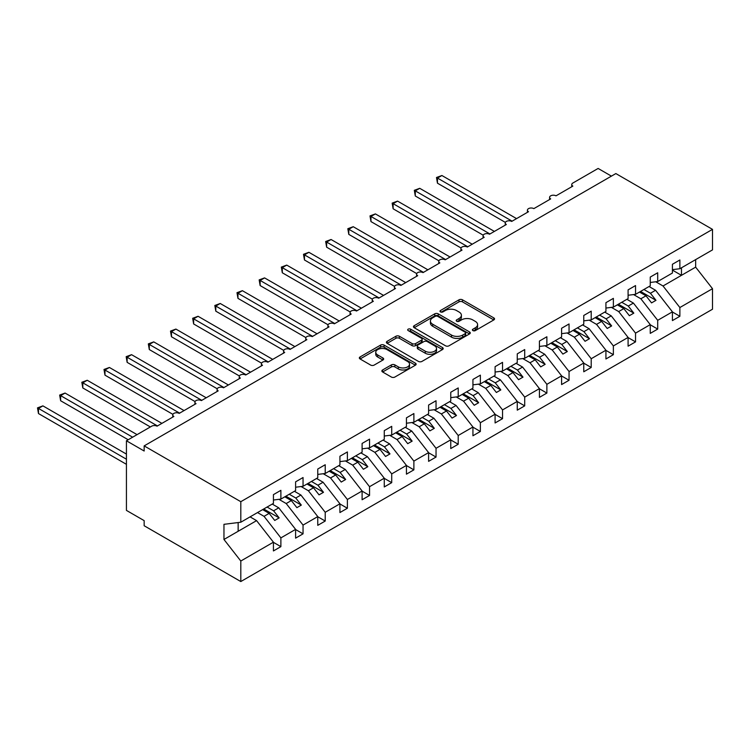<?xml version="1.0" encoding="UTF-8"?>
<svg xmlns="http://www.w3.org/2000/svg" width="750" height="750" viewBox="0 0 750 750"><rect width="100%" height="100%" fill="white"/><g stroke="black" fill="none" stroke-linecap="round" stroke-linejoin="round"><path stroke-width="1.12" d="M472.894 330.6A1.725 0.994 0 0 0 475.331 330.6L493.819 319.922A2.466 1.425 0 0 0 494.541 318.919A2.466 1.425 0 0 0 493.819 317.906L462.488 299.822A2.466 1.425 0 0 0 459.009 299.822L440.512 310.5A1.725 0.994 0 0 0 440.006 311.203A1.725 0.994 0 0 0 440.512 311.906A1.725 0.994 0 0 0 442.95 311.906L445.35 310.519A7.875 4.547 0 0 1 456.488 310.519L459.094 312.028A7.875 4.547 0 0 1 461.4 315.244A7.875 4.547 0 0 1 459.094 318.459L456.703 319.847A1.725 0.994 0 0 0 456.197 320.55A1.725 0.994 0 0 0 456.703 321.253A1.725 0.994 0 0 0 459.141 321.253L461.531 319.866A7.875 4.547 0 0 1 472.669 319.866L475.284 321.375A7.875 4.547 0 0 1 477.591 324.591A7.875 4.547 0 0 1 475.284 327.806L472.894 329.194A1.725 0.994 0 0 0 472.387 329.897A1.725 0.994 0 0 0 472.894 330.6L472.894 329.194M382.594 369.966A2.466 1.425 0 0 0 381.872 370.969A2.466 1.425 0 0 0 382.594 371.972L391.388 377.053A2.466 1.425 0 0 0 394.866 377.053L415.406 365.194A2.466 1.425 0 0 0 416.128 364.191A2.466 1.425 0 0 0 415.406 363.178L384.075 345.094A2.466 1.425 0 0 0 380.597 345.094L360.056 356.953A2.466 1.425 0 0 0 359.334 357.956A2.466 1.425 0 0 0 360.056 358.959L370.678 365.091A2.466 1.425 0 0 0 374.156 365.091L382.941 360.019A2.466 1.425 0 0 0 383.663 359.006A2.466 1.425 0 0 0 382.941 358.003L377.681 354.966A6.581 3.806 0 0 1 375.75 352.275A6.581 3.806 0 0 1 379.819 348.769A6.581 3.806 0 0 1 386.991 349.594L407.616 361.5A6.581 3.806 0 0 1 409.547 364.191A6.581 3.806 0 0 1 405.478 367.697A6.581 3.806 0 0 1 398.306 366.872L394.866 364.894A2.466 1.425 0 0 0 391.388 364.894L382.594 369.966L382.594 371.972M672.422 269.653L679.875 268.725L712.5 249.891L712.5 229.369L615.853 173.569L144.159 445.894L144.159 451.012L126.431 440.775L151.697 426.188A3.759 2.175 0 0 1 157.022 426.188L173.869 416.466A3.759 2.175 0 0 1 172.762 414.928A3.759 2.175 0 0 1 175.087 412.922A3.759 2.175 0 0 1 179.184 413.391L196.031 403.669A3.759 2.175 0 0 1 194.925 402.131A3.759 2.175 0 0 1 197.25 400.125A3.759 2.175 0 0 1 201.347 400.594L218.194 390.872A3.759 2.175 0 0 1 217.097 389.334A3.759 2.175 0 0 1 219.412 387.328A3.759 2.175 0 0 1 223.519 387.797L240.366 378.075A3.759 2.175 0 0 1 239.259 376.537A3.759 2.175 0 0 1 241.584 374.531A3.759 2.175 0 0 1 245.681 375L262.528 365.269A3.759 2.175 0 0 1 261.431 363.741A3.759 2.175 0 0 1 263.747 361.734A3.759 2.175 0 0 1 267.853 362.203L284.691 352.472A3.759 2.175 0 0 1 283.594 350.944A3.759 2.175 0 0 1 285.919 348.938A3.759 2.175 0 0 1 290.016 349.406L306.863 339.675A3.759 2.175 0 0 1 305.756 338.147A3.759 2.175 0 0 1 308.081 336.141A3.759 2.175 0 0 1 312.178 336.609L329.025 326.878A3.759 2.175 0 0 1 327.928 325.35A3.759 2.175 0 0 1 330.244 323.334A3.759 2.175 0 0 1 334.35 323.812L351.197 314.081A3.759 2.175 0 0 1 350.091 312.544A3.759 2.175 0 0 1 352.416 310.538A3.759 2.175 0 0 1 356.512 311.016L373.359 301.284A3.759 2.175 0 0 1 372.253 299.747A3.759 2.175 0 0 1 374.578 297.741A3.759 2.175 0 0 1 378.675 298.219L395.522 288.488A3.759 2.175 0 0 1 394.425 286.95A3.759 2.175 0 0 1 396.75 284.944A3.759 2.175 0 0 1 400.847 285.422L417.694 275.691A3.759 2.175 0 0 1 416.588 274.153A3.759 2.175 0 0 1 418.912 272.147A3.759 2.175 0 0 1 423.009 272.616L439.856 262.894A3.759 2.175 0 0 1 438.759 261.356A3.759 2.175 0 0 1 441.075 259.35A3.759 2.175 0 0 1 445.181 259.819L462.028 250.097A3.759 2.175 0 0 1 460.922 248.559A3.759 2.175 0 0 1 463.247 246.553A3.759 2.175 0 0 1 467.344 247.022L484.191 237.3A3.759 2.175 0 0 1 483.084 235.762A3.759 2.175 0 0 1 485.409 233.756A3.759 2.175 0 0 1 489.506 234.225L506.353 224.503A3.759 2.175 0 0 1 505.256 222.966A3.759 2.175 0 0 1 507.572 220.959A3.759 2.175 0 0 1 511.678 221.428L528.525 211.706A3.759 2.175 0 0 1 527.419 210.169A3.759 2.175 0 0 1 529.744 208.162A3.759 2.175 0 0 1 533.841 208.631L550.688 198.909A3.759 2.175 0 0 1 549.591 197.372A3.759 2.175 0 0 1 551.906 195.366A3.759 2.175 0 0 1 556.003 195.834L572.85 186.113A3.759 2.175 180 0 1 571.753 184.575A3.759 2.175 180 0 1 572.85 183.038L598.125 168.45L611.419 176.128M712.5 229.369L240.806 501.694L144.159 445.894M445.519 345.797A2.466 1.425 0 0 0 448.997 345.797L469.537 333.938A2.466 1.425 0 0 0 470.259 332.934A2.466 1.425 0 0 0 469.537 331.931L438.206 313.837A2.466 1.425 0 0 0 434.728 313.837L414.188 325.697A2.466 1.425 0 0 0 413.466 326.7A2.466 1.425 0 0 0 414.188 327.703L445.519 345.797M408.872 330.966A1.725 0.994 0 0 1 410.625 331.209L410.625 329.166L442.472 347.55A2.466 1.425 0 0 1 443.194 348.562A2.466 1.425 0 0 1 442.472 349.566L421.931 361.425A2.466 1.425 0 0 1 418.453 361.425L387.122 343.331L387.122 341.325A2.466 1.425 0 0 0 386.4 342.328A2.466 1.425 0 0 0 387.122 343.331M387.122 341.325L395.916 336.253A2.466 1.425 0 0 1 399.394 336.253L412.097 343.584A2.466 1.425 0 0 0 415.584 343.584L421.416 340.219A2.466 1.425 0 0 0 422.137 339.216A2.466 1.425 0 0 0 421.416 338.212L408.188 330.572A1.725 0.994 0 0 1 407.681 329.869A1.725 0.994 0 0 1 408.741 328.95A1.725 0.994 0 0 1 410.625 329.166M240.806 501.694L240.806 522.225L273.431 503.381L273.431 494.634L280.884 490.331L280.884 499.088L273.431 500.016M280.884 499.088L295.603 490.584L295.603 481.828L303.047 477.534L303.047 486.291L295.603 487.219M303.047 486.291L317.766 477.787L317.766 469.031L325.219 464.738L325.219 473.484L317.766 474.413M325.219 473.484L339.928 464.991L339.928 456.234L347.381 451.941L347.381 460.688L339.928 461.616M347.381 460.688L362.1 452.194L362.1 443.438L369.544 439.144L369.544 447.891L362.1 448.819M369.544 447.891L384.262 439.397L384.262 430.641L391.716 426.347L391.716 435.094L384.262 436.022M391.716 435.094L406.434 426.6L406.434 417.844L413.878 413.55L413.878 422.297L406.434 423.225M413.878 422.297L428.597 413.803L428.597 405.047L436.041 400.744L436.041 409.5L428.597 410.428M436.041 409.5L450.759 401.006L450.759 392.25L458.212 387.947L458.212 396.703L450.759 397.631M458.212 396.703L472.931 388.209L472.931 379.453L480.375 375.15L480.375 383.906L472.931 384.834M480.375 383.906L495.094 375.413L495.094 366.656L502.547 362.353L502.547 371.109L495.094 372.037M502.547 371.109L517.266 362.616L517.266 353.859L524.709 349.556L524.709 358.312L517.266 359.241M524.709 358.312L539.428 349.819L539.428 341.062L546.872 336.759L546.872 345.516L539.428 346.444M546.872 345.516L561.591 337.013L561.591 328.266L569.044 323.962L569.044 332.719L561.591 333.647M569.044 332.719L583.762 324.216L583.762 315.469L591.206 311.166L591.206 319.922L583.762 320.85M591.206 319.922L605.925 311.419L605.925 302.672L613.369 298.369L613.369 307.125L605.925 308.053M613.369 307.125L628.088 298.622L628.088 289.875L635.541 285.572L635.541 294.328L628.088 295.256M635.541 294.328L650.259 285.825L650.259 277.069L657.703 272.775L657.703 281.531L650.259 282.459M273.431 542.344L280.884 546.638L280.884 537.891L295.603 529.387L278.756 507.834L272.241 504.075M257.522 512.569L264.037 516.337L280.884 537.891M295.603 529.547L303.047 533.841L303.047 525.084L317.766 516.591L300.919 495.037L294.403 491.278M278.916 499.331L286.2 503.541L303.047 525.084M317.766 516.741L325.219 521.044L325.219 512.288L339.928 503.794L323.091 482.241L316.566 478.481M301.078 486.534L308.372 490.744L325.219 512.288M339.928 503.944L347.381 508.247L347.381 499.491L362.1 490.997L345.253 469.444L338.738 465.684M323.241 473.738L330.534 477.947L347.381 499.491M362.1 491.147L369.544 495.45L369.544 486.694L384.262 478.2L367.416 456.647L360.9 452.887M345.413 460.941L352.697 465.15L369.544 486.694M384.262 478.35L391.716 482.653L391.716 473.897L406.434 465.403L389.587 443.85L383.072 440.091M367.575 448.144L374.869 452.344L391.716 473.897M406.434 465.553L413.878 469.856L413.878 461.1L428.597 452.606L411.75 431.053L405.234 427.294M389.747 435.338L397.031 439.547L413.878 461.1M428.597 452.756L436.041 457.059L436.041 448.303L450.759 439.809L433.912 418.256L427.397 414.497M411.909 422.541L419.203 426.75L436.041 448.303M450.759 439.959L458.212 444.262L458.212 435.506L472.931 427.013L456.084 405.459L449.569 401.7M434.072 409.744L441.366 413.953L458.212 435.506M472.931 427.162L480.375 431.466L480.375 422.709L495.094 414.216L478.247 392.662L471.731 388.894M456.244 396.947L463.528 401.156L480.375 422.709M495.094 414.366L502.547 418.669L502.547 409.913L517.266 401.419L500.419 379.866L493.894 376.097M478.406 384.15L485.7 388.359L502.547 409.913M517.266 401.569L524.709 405.872L524.709 397.116L539.428 388.612L522.581 367.069L516.066 363.3M500.578 371.353L507.863 375.562L524.709 397.116M539.428 388.772L546.872 393.075L546.872 384.319L561.591 375.816L544.744 354.272L538.228 350.503M522.741 358.556L530.025 362.766L546.872 384.319M561.591 375.975L569.044 380.269L569.044 371.522L583.762 363.019L566.916 341.475L560.4 337.706M544.903 345.759L552.197 349.969L569.044 371.522M583.762 363.178L591.206 367.472L591.206 358.725L605.925 350.222L589.078 328.669L582.562 324.909M567.075 332.963L574.359 337.172L591.206 358.725M605.925 350.381L613.369 354.675L613.369 345.928L628.088 337.425L611.25 315.872L604.725 312.113M589.237 320.166L596.531 324.375L613.369 345.928M628.088 337.584L635.541 341.878L635.541 333.131L650.259 324.628L633.413 303.075L626.897 299.316M611.4 307.369L618.694 311.578L635.541 333.131M650.259 324.788L657.703 329.081L657.703 320.325L672.422 311.831L672.422 320.587L679.875 316.284L679.875 307.528L712.5 288.694L712.5 309.225L240.806 581.55L144.159 525.75L144.159 520.631L126.431 510.394L126.431 440.775M633.572 294.572L640.856 298.781L657.703 320.325M679.875 268.725L679.875 259.978L672.422 264.272L672.422 273.028L657.703 281.531M672.422 311.981L679.875 316.284M655.734 281.775L663.028 285.984L679.875 307.528M240.806 522.225L223.959 524.325L223.959 539.475L256.584 520.631L250.069 516.872M256.584 520.631L273.431 542.184L273.431 550.941L280.884 546.638M303.047 533.841L295.603 538.144L295.603 529.387M325.219 521.044L317.766 525.347L317.766 516.591M347.381 508.247L339.928 512.55L339.928 503.794M369.544 495.45L362.1 499.753L362.1 490.997M391.716 482.653L384.262 486.956L384.262 478.2M413.878 469.856L406.434 474.159L406.434 465.403M436.041 457.059L428.597 461.353L428.597 452.606M458.212 444.262L450.759 448.556L450.759 439.809M480.375 431.466L472.931 435.759L472.931 427.013M502.547 418.669L495.094 422.963L495.094 414.216M524.709 405.872L517.266 410.166L517.266 401.419M546.872 393.075L539.428 397.369L539.428 388.612M569.044 380.269L561.591 384.572L561.591 375.816M591.206 367.472L583.762 371.775L583.762 363.019M613.369 354.675L605.925 358.978L605.925 350.222M635.541 341.878L628.088 346.181L628.088 337.425M657.703 329.081L650.259 333.384L650.259 324.628M223.959 539.475L240.806 561.028L273.431 542.184M240.806 561.028L240.806 581.55M264.037 516.337L269.175 513.366L274.725 520.453L279.15 517.894L273.609 510.806L278.756 507.834M262.659 509.606L269.175 513.366M267.094 507.047L273.609 510.806M286.2 503.541L291.347 500.569L296.887 507.656L301.322 505.097L295.781 498.009L300.919 495.037M284.831 496.809L291.347 500.569M289.256 494.25L295.781 498.009M308.372 490.744L313.509 487.772L319.05 494.859L323.484 492.3L317.944 485.212L323.091 482.241M306.994 484.012L313.509 487.772M311.428 481.453L317.944 485.212M330.534 477.947L335.681 474.975L341.222 482.063L345.656 479.503L340.106 472.416L345.253 469.444M329.156 471.216L335.681 474.975M333.591 468.656L340.106 472.416M352.697 465.15L357.844 462.178L363.384 469.266L367.819 466.706L362.278 459.619L367.416 456.647M351.328 458.409L357.844 462.178M355.763 455.85L362.278 459.619M374.869 452.344L380.006 449.381L385.547 456.469L389.981 453.909L384.441 446.822L389.587 443.85M373.491 445.613L380.006 449.381M377.925 443.053L384.441 446.822M397.031 439.547L402.178 436.584L407.719 443.672L412.153 441.112L406.613 434.025L411.75 431.053M395.663 432.816L402.178 436.584M400.087 430.256L406.613 434.025M419.203 426.75L424.341 423.788L429.881 430.875L434.316 428.316L428.775 421.228L433.912 418.256M417.825 420.019L424.341 423.788M422.259 417.459L428.775 421.228M441.366 413.953L446.503 410.991L452.053 418.078L456.488 415.519L450.938 408.431L456.084 405.459M439.988 407.222L446.503 410.991M444.422 404.662L450.938 408.431M463.528 401.156L468.675 398.194L474.216 405.281L478.65 402.722L473.109 395.625L478.247 392.662M462.159 394.425L468.675 398.194M466.594 391.866L473.109 395.625M485.7 388.359L490.837 385.387L496.378 392.484L500.813 389.925L495.272 382.828L500.419 379.866M484.322 381.628L490.837 385.387M488.756 379.069L495.272 382.828M507.863 375.562L513.009 372.591L518.55 379.688L522.984 377.128L517.434 370.031L522.581 367.069M506.484 368.831L513.009 372.591M510.919 366.272L517.434 370.031M530.025 362.766L535.172 359.794L540.712 366.891L545.147 364.331L539.606 357.234L544.744 354.272M528.656 356.034L535.172 359.794M533.091 353.475L539.606 357.234M552.197 349.969L557.334 346.997L562.884 354.094L567.309 351.534L561.769 344.438L566.916 341.475M550.819 343.238L557.334 346.997M555.253 340.678L561.769 344.438M574.359 337.172L579.506 334.2L585.047 341.288L589.481 338.728L583.941 331.641L589.078 328.669M572.991 330.441L579.506 334.2M577.416 327.881L583.941 331.641M596.531 324.375L601.669 321.403L607.209 328.491L611.644 325.931L606.103 318.844L611.25 315.872M595.153 317.644L601.669 321.403M599.587 315.084L606.103 318.844M618.694 311.578L623.831 308.606L629.381 315.694L633.816 313.134L628.266 306.047L633.413 303.075M617.316 304.847L623.831 308.606M621.75 302.288L628.266 306.047M640.856 298.781L646.003 295.809L651.544 302.897L655.978 300.338L650.438 293.25L655.575 290.278L672.422 311.831M639.487 292.05L646.003 295.809M643.922 289.491L650.438 293.25M655.575 290.278L649.059 286.519M663.028 285.984L695.653 267.141L712.5 288.694M672.422 270.113L681.469 275.334L681.469 267.806M695.653 259.622L695.653 267.141M238.144 531.281L238.144 522.553M640.547 291.431L655.978 300.338M618.384 304.228L633.816 313.134M596.213 317.025L611.644 325.931M574.05 329.822L589.481 338.728M551.887 342.619L567.309 351.534M529.716 355.416L545.147 364.331M507.553 368.222L522.984 377.128M485.391 381.019L500.813 389.925M463.219 393.816L478.65 402.722M441.056 406.613L456.488 415.519M418.884 419.409L434.316 428.316M396.722 432.206L412.153 441.112M374.559 445.003L389.981 453.909M352.387 457.8L367.819 466.706M330.225 470.597L345.656 479.503M308.053 483.394L323.484 492.3M285.891 496.191L301.322 505.097M263.728 508.987L279.15 517.894M473.578 330.844L475.284 329.859A7.875 4.547 0 0 0 477.591 326.644L477.591 324.591M461.4 315.244L461.4 317.297A7.875 4.547 0 0 1 459.094 320.512L457.387 321.497M493.791 319.941L462.488 301.866A2.466 1.425 0 0 0 459.009 301.866L441.206 312.15M469.509 333.956L438.206 315.891A2.466 1.425 0 0 0 434.728 315.891L414.225 327.722M465.188 333.637A1.725 0.994 0 0 0 465.694 332.934A1.725 0.994 0 0 0 465.188 332.231L437.691 316.35A1.725 0.994 0 0 0 435.253 316.35L432.722 317.812A7.875 4.547 0 0 0 430.416 321.028A7.875 4.547 0 0 0 432.722 324.244L451.528 335.091A7.875 4.547 0 0 0 462.666 335.091L465.188 333.637L465.188 335.681A1.725 0.994 0 0 0 465.694 334.978L465.694 332.934M430.416 321.028L430.416 323.072A7.875 4.547 0 0 0 432.722 326.288L432.722 324.244M465.188 335.681L462.666 337.144A7.875 4.547 0 0 1 451.528 337.144L432.722 326.288M387.159 343.35L395.916 338.297L395.916 336.253M422.137 339.216L422.137 341.259A2.466 1.425 0 0 1 421.416 342.262L415.584 345.628A2.466 1.425 0 0 1 412.097 345.628L399.394 338.297A2.466 1.425 0 0 0 395.916 338.297M410.625 331.209L442.444 349.584M425.287 351.197A6.581 3.806 0 0 0 432.459 352.022A6.581 3.806 0 0 0 436.528 348.506A6.581 3.806 0 0 0 434.597 345.825L427.331 341.625A2.466 1.425 0 0 0 423.853 341.625L418.022 344.991A2.466 1.425 0 0 0 417.3 345.994A2.466 1.425 0 0 0 418.022 347.006L425.287 351.197L425.287 353.241A6.581 3.806 0 0 0 432.459 354.066A6.581 3.806 0 0 0 436.528 350.559L436.528 348.506M417.3 345.994L417.3 348.047A2.466 1.425 0 0 0 418.022 349.05L418.022 347.006M425.287 353.241L418.022 349.05M409.547 364.191L409.547 366.234A6.581 3.806 0 0 1 405.478 369.75A6.581 3.806 0 0 1 398.306 368.925L394.866 366.938A2.466 1.425 0 0 0 391.388 366.938L382.631 371.991M375.75 352.275L375.75 354.328A6.581 3.806 0 0 0 377.681 357.009L377.681 354.966M382.913 360.038L377.681 357.009M415.378 365.212L384.075 347.137A2.466 1.425 0 0 0 380.597 347.137L360.084 358.978M436.491 177.506L437.466 178.069L437.466 183.188L436.491 177.506L441.9 175.509L437.466 178.069L512.119 221.175M437.466 183.188L505.378 222.403M441.9 175.509L516.553 218.616M414.319 190.312L415.294 190.875L415.294 195.994L414.319 190.312L419.728 188.316L415.294 190.875L489.956 233.972M415.294 195.994L483.216 235.2M419.728 188.316L494.381 231.412M392.156 203.109L393.131 203.672L393.131 208.791L392.156 203.109L397.566 201.113L393.131 203.672L467.784 246.769M393.131 208.791L461.053 247.997M397.566 201.113L472.219 244.209M369.994 215.906L370.969 216.469L370.969 221.588L369.994 215.906L375.403 213.909L370.969 216.469L445.622 259.566M370.969 221.588L438.881 260.794M375.403 213.909L450.056 257.006M347.822 228.703L348.797 229.266L348.797 234.384L347.822 228.703L353.231 226.706L348.797 229.266L423.45 272.362M348.797 234.384L416.719 273.591M353.231 226.706L427.884 269.803M325.659 241.5L326.634 242.062L326.634 247.181L325.659 241.5L331.069 239.503L326.634 242.062L401.288 285.159M326.634 247.181L394.547 286.388M331.069 239.503L405.722 282.6M303.497 254.297L304.462 254.859L304.462 259.978L303.497 254.297L308.897 252.3L304.462 254.859L379.125 297.956M304.462 259.978L372.384 299.184M308.897 252.3L383.559 295.397M281.325 267.094L282.3 267.656L282.3 272.775L281.325 267.094L286.734 265.097L282.3 267.656L356.953 310.753M282.3 272.775L350.222 311.991M286.734 265.097L361.388 308.194M259.163 279.891L260.138 280.453L260.138 285.572L259.163 279.891L264.572 277.894L260.138 280.453L334.791 323.55M260.138 285.572L328.05 324.788M264.572 277.894L339.225 320.991M236.991 292.688L237.966 293.25L237.966 298.369L236.991 292.688L242.4 290.691L237.966 293.25L312.628 336.347M237.966 298.369L305.887 337.584M242.4 290.691L317.053 333.788M214.828 305.484L215.803 306.047L215.803 311.166L214.828 305.484L220.237 303.488L215.803 306.047L290.456 349.153M215.803 311.166L283.725 350.381M220.237 303.488L294.891 346.594M192.666 318.281L193.641 318.844L193.641 323.962L192.666 318.281L198.066 316.284L193.641 318.844L268.294 361.95M193.641 323.962L261.553 363.178M198.066 316.284L272.728 359.391M170.494 331.078L171.469 331.641L171.469 336.759L170.494 331.078L175.903 329.081L171.469 331.641L246.122 374.747M171.469 336.759L239.391 375.975M175.903 329.081L250.556 372.188M148.331 343.875L149.306 344.438L149.306 349.556L148.331 343.875L153.741 341.878L149.306 344.438L223.959 387.544M149.306 349.556L217.219 388.772M153.741 341.878L228.394 384.984M126.169 356.672L127.134 357.234L127.134 362.353L126.169 356.672L131.569 354.675L127.134 357.234L201.797 400.341M127.134 362.353L195.056 401.569M131.569 354.675L206.222 397.781M103.997 369.469L104.972 370.031L104.972 375.15L103.997 369.469L109.406 367.472L104.972 370.031L179.625 413.137M104.972 375.15L172.894 414.366M109.406 367.472L184.059 410.578M81.834 382.266L82.809 382.828L82.809 387.947L81.834 382.266L87.244 380.269L82.809 382.828L157.463 425.934M82.809 387.947L150.366 426.956M87.244 380.269L161.897 423.375M59.663 395.072L60.638 395.634L60.638 400.753L59.663 395.072L65.072 393.066L60.638 395.634L132.637 437.194M60.638 400.753L128.203 439.753M65.072 393.066L137.072 434.634M37.5 407.869L38.475 408.431L38.475 413.55L37.5 407.869L42.909 405.872L38.475 408.431L126.431 459.206M38.475 413.55L126.431 464.325M42.909 405.872L126.431 454.088M475.284 329.859L475.284 327.806M456.703 321.253L456.703 319.847M459.094 320.512L459.094 318.459M440.512 311.906L440.512 310.5M459.009 301.866L459.009 299.822M462.488 301.866L462.488 299.822M493.819 319.922L493.819 317.906M414.188 327.703L414.188 325.697M434.728 315.891L434.728 313.837M438.206 315.891L438.206 313.837M469.537 333.938L469.537 331.931M451.528 337.144L451.528 335.091M462.666 337.144L462.666 335.091M399.394 338.297L399.394 336.253M412.097 345.628L412.097 343.584M415.584 345.628L415.584 343.584M421.416 342.262L421.416 340.219M442.472 349.566L442.472 347.55M391.388 366.938L391.388 364.894M394.866 366.938L394.866 364.894M398.306 368.925L398.306 366.872M382.941 360.019L382.941 358.003M360.056 358.959L360.056 356.953M380.597 347.137L380.597 345.094M384.075 347.137L384.075 345.094M415.406 365.194L415.406 363.178M549.591 199.547L549.591 197.372M571.753 186.741L571.753 184.575M527.419 212.344L527.419 210.169M505.256 225.141L505.256 222.966M483.084 237.938L483.084 235.762M460.922 250.734L460.922 248.559M438.759 263.531L438.759 261.356M416.588 276.328L416.588 274.153M394.425 289.125L394.425 286.95M372.253 301.922L372.253 299.747M350.091 314.719L350.091 312.544M327.928 327.516L327.928 325.35M305.756 340.312L305.756 338.147M283.594 353.109L283.594 350.944M261.431 365.906L261.431 363.741M239.259 378.703L239.259 376.537M217.097 391.5L217.097 389.334M194.925 404.306L194.925 402.131M172.762 417.103L172.762 414.928"/></g></svg>
